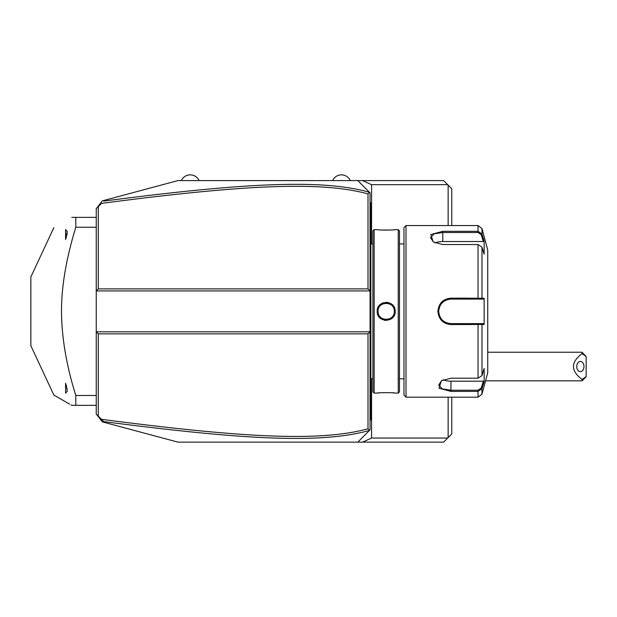 <?xml version="1.0" encoding="UTF-8"?>
<svg xmlns="http://www.w3.org/2000/svg" width="617" height="617" viewBox="0 0 617 617"><rect width="100%" height="100%" fill="white"/><g stroke="black" fill="none" stroke-linecap="round" stroke-linejoin="round"><path stroke-width="0.93" d="M98.28 206.572L98.28 288.887L368.002 288.887L368.002 193.923C323.794 181.776 251.782 183.588 101.45 203.409L96.237 208.615L96.237 290.931L370.046 290.931L370.046 429.872L369.483 430.435C321.017 443.97 244.108 439.828 103.756 421.619L101.45 419.313C242.466 437.731 319.814 441.919 368.002 428.8L368.002 333.836L98.28 333.836L98.28 416.151L104.612 422.475L102.299 421.858L96.707 414.57M98.28 416.151L96.237 414.107L96.237 290.931L98.28 288.887M365.889 434.029L357.783 442.134L177.974 442.134L104.612 422.475M369.483 430.435L357.783 442.134L362.572 442.134L371.573 438.047L371.573 378.792M451.775 397.178L451.775 433.959L443.608 442.134L362.572 442.134M371.573 243.931L371.573 184.676L362.572 180.588L443.608 180.588L451.775 188.763L451.775 225.537M362.572 180.588L357.783 180.588L369.483 192.288C325.043 179.755 253.44 181.491 103.756 201.103L104.612 200.247L177.974 180.588L357.783 180.588L369.521 192.327M350.309 180.588L332.571 180.588A9.733 9.733 0 0 1 350.309 180.588M104.612 200.247L102.299 200.864L96.707 208.153M369.483 192.288L368.002 193.923M369.537 192.342L370.046 192.843L370.046 290.931L368.002 288.887M98.28 333.836L96.237 331.792L370.046 331.792L368.002 333.836M369.537 430.381L368.002 428.8M370.046 380.712L370.863 380.635L370.863 419.66L370.046 420.478M370.863 418.843L370.046 419.66M370.046 368.696L370.863 368.773L370.863 380.635M370.046 254.027L370.863 253.942L370.863 368.773M370.046 242.011L370.863 242.088L370.863 253.942M370.046 202.245L370.863 203.062L370.863 242.088M370.863 203.88L370.046 203.062M374.133 393.091L374.133 229.624L372.907 230.851L372.907 391.872L374.133 393.091L377.195 393.091C376.702 392.543 395.713 392.543 395.181 393.091L392.103 392.805M374.133 229.624L377.195 229.624C376.663 230.172 395.667 230.18 395.181 229.624L398.243 229.624L398.243 393.091L395.181 393.091M395.181 311.361C395.698 323.084 376.678 323.084 377.195 311.361C376.671 299.646 395.705 299.638 395.181 311.361L394.363 311.361C394.934 321.873 377.442 321.881 378.013 311.361C377.434 300.849 394.934 300.841 394.363 311.361L394.34 310.775M384.545 320.292L386.273 320.439M390.831 319.136L394.533 314.739M378.398 392.967L377.573 393.052M388.934 302.716L386.095 302.276M383.311 302.754L381.329 303.718M379.563 305.222L378.553 306.572M378.159 307.274L377.473 309.125M381.383 229.987L382.555 230.048M383.697 230.095L384.846 230.126M386.203 230.133L387.499 230.126M388.679 230.095L389.851 230.048M393.97 229.755L394.803 229.671M398.243 229.624L399.469 230.851L399.469 391.872L398.243 393.091M406.009 397.178L406.009 225.537L403.965 227.58L403.965 395.135L406.009 397.178L478.036 397.178L478.036 391.402L450.958 391.402L438.988 388.201L441.402 380.766L450.958 378.198L478.036 378.198L481.985 375.599L484.144 368.511L484.144 381.622L481.985 388.71L478.036 391.402L478.036 390.229L450.958 390.229L442.32 388.88L438.702 384.977L441.71 380.573M406.009 225.537L478.036 225.537L478.036 231.321L481.985 234.013L484.144 241.1L484.144 254.212L481.985 247.124L481.985 298.25L484.144 298.242L484.144 324.473L450.958 324.565C443.06 323.817 438.702 319.413 437.885 311.361C438.695 303.317 443.052 298.913 450.958 298.158L481.985 298.25L481.191 299.098L483.304 299.098L450.958 299.098L478.036 299.098L478.036 244.525L442.79 244.525L433.227 241.949L430.813 234.529L442.79 231.321L478.036 231.321L442.79 231.321L442.79 232.493L478.036 232.493L481.191 234.614L483.304 241.525L442.79 241.525A12.263 6.131 180 0 0 435.008 242.913M450.888 324.565L450.958 323.624C443.538 322.907 439.451 318.819 438.702 311.361C439.451 303.903 443.538 299.816 450.958 299.098A12.263 12.263 0 0 0 450.179 299.129M481.191 234.614L481.985 234.013L481.985 228.568L487.738 250.062L487.738 372.66L481.985 394.155L481.985 388.71L481.191 388.101L478.036 390.229M481.985 375.599L481.985 324.473L481.191 323.624L450.958 323.624A12.263 12.263 0 0 1 450.179 323.593M467.717 298.158L450.958 298.158L450.958 299.098M484.144 381.622L483.304 381.198L481.191 388.101M483.304 381.198L450.958 381.198A12.263 6.131 0 0 1 443.183 379.802M483.304 323.624L481.191 323.624L483.304 323.624L484.144 324.473M480.898 323.624L478.823 323.624M478.036 378.198L478.036 323.624L450.958 323.624M449.392 323.524A12.263 12.263 0 0 1 448.613 323.393M447.063 322.984A12.263 12.263 0 0 1 446.307 322.706M446.292 322.699A12.263 12.263 0 0 1 445.574 322.375M444.865 321.997A12.263 12.263 0 0 1 444.178 321.573M442.898 320.593A12.263 12.263 0 0 1 442.304 320.046M442.212 319.953A12.263 12.263 0 0 1 441.749 319.452M441.24 318.827A12.263 12.263 0 0 1 440.345 317.493M439.96 316.776A12.263 12.263 0 0 1 439.666 316.128M439.628 316.043A12.263 12.263 0 0 1 439.35 315.295M439.119 314.523A12.263 12.263 0 0 1 438.98 313.968M438.934 313.745A12.263 12.263 0 0 1 438.803 312.958M438.726 312.163A12.263 12.263 0 0 1 438.726 310.559M438.803 309.765A12.263 12.263 0 0 1 438.934 308.978M438.98 308.747A12.263 12.263 0 0 1 439.119 308.192M439.35 307.428A12.263 12.263 0 0 1 439.628 306.68M439.674 306.58A12.263 12.263 0 0 1 439.96 305.947M440.345 305.23A12.263 12.263 0 0 1 440.739 304.59M440.769 304.551A12.263 12.263 0 0 1 441.24 303.896M441.749 303.271A12.263 12.263 0 0 1 442.219 302.77M442.304 302.677A12.263 12.263 0 0 1 442.89 302.129M444.178 301.15A12.263 12.263 0 0 1 444.857 300.726M445.574 300.348A12.263 12.263 0 0 1 446.276 300.032M446.307 300.016A12.263 12.263 0 0 1 447.055 299.739M448.605 299.33A12.263 12.263 0 0 1 449.392 299.199M480.898 299.098L478.823 299.098M484.144 298.242L483.304 299.098M481.985 247.124L478.036 244.525M433.535 242.142L430.527 237.746L434.137 233.843L442.79 232.493L442.79 241.525M484.144 241.1L483.304 241.525M378.036 310.775L378.036 311.947M378.105 312.557L378.321 313.59M378.838 314.94L379.1 315.426M380.157 316.876L380.627 317.354M381.375 317.971L382.602 318.704M383.882 319.205L384.468 319.351M385.502 319.506L386.882 319.506M387.916 319.351L388.494 319.205M389.774 318.704L390.276 318.441M391.756 317.346L392.219 316.876M393.276 315.434L393.53 314.948M394.055 313.583L394.271 312.557M394.34 311.947L394.363 311.361M394.271 310.166L394.047 309.132M393.538 307.783L393.26 307.274M392.211 305.839L391.756 305.376M390.276 304.281L389.782 304.019M388.486 303.518L387.908 303.371M386.882 303.217L386.281 303.186M386.041 303.186L385.525 303.217M384.46 303.371L383.874 303.518M382.594 304.019L382.1 304.281M380.627 305.369L380.157 305.839M379.1 307.289L378.838 307.775M378.321 309.132L378.098 310.166M371.573 184.676L447.687 184.676M447.687 438.047L371.573 438.047M448.135 185.115L448.135 225.537M448.135 397.178L448.135 437.6M96.237 395.489L75.806 395.489C66.428 365.572 61.661 337.53 61.515 311.361C61.43 286.627 66.196 258.585 75.806 227.233L75.806 217.369L96.237 217.369M96.237 227.233L75.806 227.233M96.237 405.354L75.806 405.354L75.806 395.489M70.986 404.929L71.719 405.354C47.308 391.263 47.308 391.263 71.719 405.354L75.806 405.354M71.719 217.369C47.308 231.46 47.308 231.46 71.719 217.369C47.308 231.46 47.308 231.46 71.719 217.369L75.806 217.369M69.598 404.135L53.841 395.034L30.85 345.728L30.85 276.987L53.841 227.688M65.587 239.489L65.587 229.593L67.222 231.421L65.788 238.933M66.081 238.054L66.227 237.584M66.351 237.152L66.543 236.458M66.79 235.393L67.052 234.013M67.091 233.735L67.184 232.925M67.222 390.337L67.222 391.301L67.222 390.337L67.222 391.301L65.587 393.129L65.587 383.226L67.222 390.337M67.068 388.833L66.991 388.317M66.59 386.473L66.227 385.155M199.098 180.588A9.733 9.733 0 0 0 181.359 180.588M586.15 356.518L582.062 352.23L582.062 353.61L586.15 356.518L586.15 376.748L582.062 380.836L485.548 380.836M582.062 352.23L487.738 352.23M586.15 376.54L582.062 379.455L582.062 380.836M582.062 353.61C570.617 362.225 570.617 370.84 582.062 379.455M576.756 366.529A5.106 3.609 90 0 0 580.373 371.642A5.106 3.609 90 0 0 583.983 366.529A5.106 3.609 90 0 0 580.373 361.423A5.106 3.609 90 0 0 576.756 366.529M370.863 397.178L370.046 397.178L370.863 397.178M370.863 388.965L370.046 388.965M370.863 360.444L370.046 360.444M370.863 262.279L370.046 262.279M370.863 233.758L370.046 233.758M370.863 225.537L370.046 225.537M450.958 391.402L450.958 381.198M437.885 311.361L438.702 311.361M478.036 231.321L478.036 232.493M377.195 311.361L378.013 311.361M372.907 243.931L370.863 243.931M403.965 243.931L399.469 243.931M403.965 378.792L399.469 378.792M481.985 394.155L478.036 397.178M481.985 228.568L478.036 225.537M372.907 378.792L370.863 378.792"/></g></svg>
